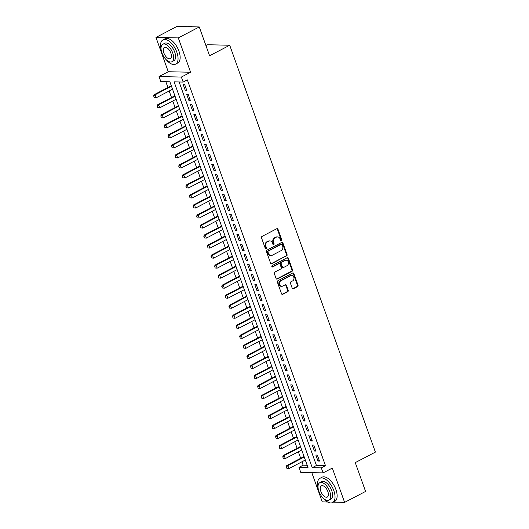 <?xml version="1.0" encoding="UTF-8"?>
<svg xmlns="http://www.w3.org/2000/svg" width="529" height="529" viewBox="0 0 529 529"><rect width="100%" height="100%" fill="white"/><g stroke="black" fill="none" stroke-linecap="round" stroke-linejoin="round"><path stroke-width="0.79" d="M281.402 240.688A0.754 0.628 91.3 0 0 281.732 239.703L277.989 229.249A1.071 0.893 91.3 0 0 276.819 228.693L261.994 236.443A1.071 0.893 91.3 0 0 261.524 237.858L265.267 248.306A0.754 0.628 91.3 0 0 266.418 247.704L265.935 246.355A3.439 2.863 91.3 0 1 267.443 241.826L268.679 241.184A3.439 2.863 91.3 0 1 269.883 240.893A3.439 2.863 91.3 0 1 272.442 242.956L272.924 244.305A0.754 0.628 91.3 0 0 274.075 243.704L273.592 242.348A3.439 2.863 91.3 0 1 275.1 237.825L276.336 237.184A3.439 2.863 91.3 0 1 277.54 236.893A3.439 2.863 91.3 0 1 280.099 238.949L280.582 240.305A0.754 0.628 91.3 0 0 281.402 240.688M280.839 240.655A0.754 0.628 91.3 0 0 281.13 239.69L277.388 229.236A1.071 0.893 91.3 0 0 276.892 228.66M265.525 248.656A0.754 0.628 91.3 0 0 265.816 247.691L265.333 246.342L265.935 246.355M273.182 244.656A0.754 0.628 91.3 0 0 273.473 243.69L272.99 242.335L273.592 242.348M292.213 288.206A1.071 0.893 91.3 0 0 293.383 288.755L297.543 286.586A1.071 0.893 91.3 0 0 298.012 285.171L293.859 273.566A1.071 0.893 91.3 0 0 292.682 273.01L277.864 280.754A1.071 0.893 91.3 0 0 277.394 282.169L281.547 293.78A1.071 0.893 91.3 0 0 282.724 294.329L287.743 291.704A1.071 0.893 91.3 0 0 288.219 290.289L286.44 285.323A1.071 0.893 91.3 0 0 285.263 284.774L282.77 286.07A2.87 2.394 91.3 0 1 281.765 286.315A2.87 2.394 91.3 0 1 279.477 284A2.87 2.394 91.3 0 1 280.886 280.813L290.646 275.708A2.87 2.394 91.3 0 1 291.651 275.47A2.87 2.394 91.3 0 1 293.939 277.778A2.87 2.394 91.3 0 1 292.53 280.972L290.904 281.825A1.071 0.893 91.3 0 0 290.434 283.24L292.213 288.206M321.301 467.881L323.093 472.893L300.756 472.397L298.964 467.385L308.017 467.583L169.875 81.77L160.823 81.565L159.031 76.553L181.361 77.055L183.16 82.068L174.101 81.863L312.242 467.682L321.301 467.881L325.494 465.692L187.352 79.872L183.16 82.068M199.268 26.953L178.299 37.909L155.969 37.414L176.937 26.45L199.268 26.953L209.583 55.763L229.718 45.236L375.392 452.103L355.263 462.624L365.579 491.434L344.61 502.391L332.318 468.072L323.093 472.893M155.969 37.414L168.255 71.732L190.592 72.235L178.299 37.909M190.592 72.235L181.361 77.055M286.592 255.99A1.071 0.893 91.3 0 0 287.062 254.581L282.903 242.97A1.071 0.893 91.3 0 0 281.732 242.421L266.907 250.164A1.071 0.893 91.3 0 0 266.437 251.579L270.597 263.184A1.071 0.893 91.3 0 0 271.767 263.74L285.984 255.976A1.071 0.893 91.3 0 0 286.46 254.568L282.301 242.956A1.071 0.893 91.3 0 0 281.805 242.388M288.384 258.264L292.537 269.876A1.071 0.893 91.3 0 1 292.068 271.291L277.249 279.034A1.071 0.893 91.3 0 1 276.072 278.479L274.293 273.513A1.071 0.893 91.3 0 1 274.763 272.098L280.773 268.957A1.071 0.893 91.3 0 0 281.243 267.542L280.066 264.249A1.071 0.893 91.3 0 0 278.889 263.693L272.633 266.966A0.754 0.628 91.3 0 1 272.137 265.591L287.207 257.716A1.071 0.893 91.3 0 1 288.384 258.264L287.776 258.251L291.935 269.863L292.537 269.876M311.799 472.642L322.273 501.895L327.649 502.014M333.376 502.14L344.61 502.391M186.744 90.3L184.588 84.29L183.08 84.25L185.236 90.267L186.744 90.3M190.328 100.318L188.179 94.307L186.671 94.274L188.82 100.285L190.328 100.318M193.918 110.343L191.762 104.332L190.255 104.292L192.411 110.31L193.918 110.343M197.509 120.361L195.353 114.35L193.845 114.317L195.994 120.328L197.509 120.361M201.093 130.385L198.944 124.375L197.429 124.335L199.585 130.352L201.093 130.385M204.683 140.403L202.528 134.392L201.02 134.359L203.176 140.37L204.683 140.403M208.274 150.428L206.118 144.417L204.611 144.377L206.76 150.395L208.274 150.428M211.858 160.446L209.709 154.435L208.195 154.402L210.35 160.413L211.858 160.446M215.448 170.47L213.293 164.453L211.785 164.42L213.941 170.437L215.448 170.47M219.032 180.488L216.883 174.477L215.376 174.444L217.525 180.455L219.032 180.488M222.623 190.513L220.467 184.495L218.96 184.462L221.115 190.48L222.623 190.513M226.214 200.531L224.058 194.52L222.55 194.487L224.699 200.498L226.214 200.531M229.798 210.555L227.649 204.538L226.134 204.505L228.29 210.522L229.798 210.555M233.388 220.573L231.233 214.562L229.725 214.529L231.881 220.54L233.388 220.573M236.979 230.598L234.823 224.58L233.315 224.547L235.465 230.565L236.979 230.598M240.563 240.616L238.414 234.605L236.899 234.572L239.055 240.583L240.563 240.616M244.153 250.64L241.998 244.623L240.49 244.59L242.646 250.607L244.153 250.64M247.737 260.658L245.588 254.647L244.081 254.614L246.23 260.625L247.737 260.658M251.328 270.683L249.172 264.665L247.665 264.632L249.82 270.65L251.328 270.683M254.918 280.701L252.763 274.69L251.255 274.657L253.404 280.668L254.918 280.701M258.502 290.725L256.353 284.708L254.846 284.675L256.995 290.692L258.502 290.725M262.093 300.743L259.937 294.732L258.43 294.699L260.585 300.71L262.093 300.743M265.684 310.768L263.528 304.75L262.02 304.717L264.169 310.735L265.684 310.768M269.268 320.786L267.119 314.775L265.604 314.742L267.76 320.753L269.268 320.786M272.858 330.81L270.703 324.793L269.195 324.76L271.351 330.777L272.858 330.81M276.442 340.828L274.293 334.817L272.785 334.784L274.935 340.795L276.442 340.828M280.033 350.853L277.877 344.835L276.369 344.802L278.525 350.82L280.033 350.853M283.623 360.871L281.468 354.86L279.96 354.827L282.109 360.838L283.623 360.871M287.207 370.895L285.058 364.878L283.551 364.845L285.7 370.862L287.207 370.895M290.798 380.913L288.642 374.902L287.135 374.869L289.29 380.88L290.798 380.913M294.389 390.938L292.233 384.92L290.725 384.887L292.874 390.905L294.389 390.938M297.972 400.956L295.823 394.945L294.309 394.912L296.465 400.922L297.972 400.956M301.563 410.98L299.407 404.963L297.9 404.93L300.055 410.947L301.563 410.98M305.147 420.998L302.998 414.987L301.49 414.954L303.639 420.965L305.147 420.998M308.738 431.023L306.582 425.005L305.074 424.972L307.23 430.99L308.738 431.023M312.328 441.041L310.173 435.03L308.665 434.997L310.814 441.007L312.328 441.041M315.912 451.065L313.763 445.048L312.255 445.015L314.405 451.032L315.912 451.065M179.119 81.975L316.441 465.487L325.494 465.692M315.839 455.039L317.995 461.05L319.503 461.083L317.347 455.072L315.839 455.039M165.841 81.678L167.924 87.497M169.181 91.001L171.515 97.515M172.765 101.019L175.099 107.539M176.355 111.044L178.69 117.557M179.946 121.062L182.274 127.582M183.53 131.086L185.864 137.6M187.121 141.104L189.455 147.624M190.704 151.129L193.039 157.642M194.295 161.147L196.629 167.667M197.886 171.171L200.22 177.684M201.47 181.189L203.804 187.702M205.06 191.214L207.394 197.727M208.651 201.232L210.978 207.745M212.235 211.256L214.569 217.769M215.825 221.274L218.16 227.787M219.409 231.299L221.744 237.812M223 241.317L225.334 247.83M226.591 251.341L228.925 257.854M230.175 261.359L232.509 267.872M233.765 271.384L236.099 277.897M237.356 281.402L239.683 287.915M240.94 291.426L243.274 297.939M244.53 301.444L246.864 307.957M248.121 311.469L250.448 317.982M251.705 321.487L254.039 328M255.295 331.511L257.63 338.024M258.879 341.529L261.214 348.042M262.47 351.554L264.804 358.067M266.061 361.571L268.388 368.085M269.645 371.589L271.979 378.109M273.235 381.614L275.569 388.127M276.826 391.632L279.153 398.152M280.41 401.656L282.744 408.17M284 411.674L286.334 418.194M287.584 421.699L289.918 428.212M291.175 431.717L293.509 438.237M294.765 441.741L297.093 448.255M298.349 451.759L300.684 458.279M301.94 461.784L303.157 465.189L307.197 465.282M229.718 45.236L207.381 44.74L205.913 45.507M303.157 465.189L298.964 467.385M168.255 71.732L159.031 76.553M316.441 465.487L312.242 467.682M185.236 90.267L186.492 89.606M188.82 100.285L190.083 99.631M192.411 110.31L193.674 109.648M195.994 120.328L197.257 119.673M199.585 130.352L200.848 129.691M203.176 140.37L204.432 139.716M206.76 150.395L208.023 149.733M210.35 160.413L211.613 159.758M213.941 170.437L215.197 169.776M217.525 180.455L218.788 179.794M221.115 190.48L222.378 189.818M224.699 200.498L225.962 199.836M228.29 210.522L229.553 209.861M231.881 220.54L233.137 219.879M235.465 230.565L236.727 229.903M239.055 240.583L240.318 239.921M242.646 250.607L243.902 249.946M246.23 260.625L247.493 259.964M249.82 270.65L251.083 269.988M253.404 280.668L254.667 280.006M256.995 290.692L258.258 290.031M260.585 300.71L261.842 300.049M264.169 310.735L265.432 310.073M267.76 320.753L269.023 320.091M271.351 330.777L272.607 330.116M274.935 340.795L276.198 340.134M278.525 350.82L279.788 350.158M282.109 360.838L283.372 360.176M285.7 370.862L286.963 370.201M289.29 380.88L290.547 380.219M292.874 390.905L294.137 390.243M296.465 400.922L297.728 400.261M300.055 410.947L301.312 410.286M303.639 420.965L304.902 420.304M307.23 430.99L308.493 430.328M310.814 441.007L312.077 440.346M314.405 451.032L315.668 450.371M317.995 461.05L319.252 460.389M277.54 236.893L276.938 236.88A3.439 2.863 91.3 0 0 275.735 237.164L276.336 237.184M272.99 242.335A3.439 2.863 91.3 0 1 274.498 237.812L275.735 237.164M269.883 240.893L269.281 240.88A3.439 2.863 91.3 0 0 268.077 241.171L268.679 241.184M265.333 246.342A3.439 2.863 91.3 0 1 266.841 241.813L268.077 241.171M271.093 263.759A1.071 0.893 91.3 0 0 271.165 263.726L285.984 255.976M282.142 244.656A0.754 0.628 91.3 0 0 281.316 244.266L268.309 251.07A0.754 0.628 91.3 0 0 267.978 252.055L268.487 253.484A3.439 2.863 91.3 0 0 271.046 255.54A3.439 2.863 91.3 0 0 272.25 255.256L281.144 250.607A3.439 2.863 91.3 0 0 282.651 246.084L282.142 244.656M281.58 244.206L280.978 244.193A0.754 0.628 91.3 0 0 280.714 244.253L281.316 244.266M271.046 255.54L270.445 255.527A3.439 2.863 91.3 0 1 267.886 253.47L267.376 252.042A0.754 0.628 91.3 0 1 267.707 251.057L280.714 244.253M276.568 279.054A1.071 0.893 91.3 0 0 276.641 279.021L291.466 271.278A1.071 0.893 91.3 0 0 291.935 269.863M279.266 263.607L278.664 263.594A1.071 0.893 91.3 0 0 278.287 263.68L272.071 266.933M287.009 265.697A2.87 2.394 91.3 0 0 288.424 262.503A2.87 2.394 91.3 0 0 286.136 260.195A2.87 2.394 91.3 0 0 285.124 260.433L281.692 262.232A1.071 0.893 91.3 0 0 281.216 263.647L282.4 266.94A1.071 0.893 91.3 0 0 283.57 267.495L287.009 265.697M286.136 260.195L285.528 260.182A2.87 2.394 91.3 0 0 284.523 260.42L285.124 260.433M283.2 267.588L282.592 267.575A1.071 0.893 91.3 0 1 281.792 266.927L280.615 263.634A1.071 0.893 91.3 0 1 281.084 262.219L284.523 260.42M287.776 258.251A1.071 0.893 91.3 0 0 287.28 257.683M291.651 275.47L291.049 275.457A2.87 2.394 91.3 0 0 290.037 275.695L290.646 275.708M281.765 286.315L281.163 286.301A2.87 2.394 91.3 0 1 278.876 283.987A2.87 2.394 91.3 0 1 280.284 280.793L290.037 275.695M282.05 294.349A1.071 0.893 91.3 0 0 282.122 294.316L287.141 291.691A1.071 0.893 91.3 0 0 287.611 290.276L285.832 285.31A1.071 0.893 91.3 0 0 285.336 284.734M292.709 288.774A1.071 0.893 91.3 0 0 292.782 288.741L296.941 286.573A1.071 0.893 91.3 0 0 297.41 285.157L293.258 273.553A1.071 0.893 91.3 0 0 292.755 272.977M171.297 85.731L153.972 94.784L155.063 94.81L156.141 97.812L172.553 89.236M154.329 97.62L156.141 97.812L154.144 97.62L153.787 96.119L154.144 97.62M171.475 86.227L155.063 94.81L153.787 96.119M153.608 96.119L153.972 94.784M192.45 26.8A13.675 6.857 -117.6 0 0 188.278 26.642L188.172 26.701M166.232 59.744A13.675 6.857 -117.6 0 0 175.615 64.121A13.675 6.857 -117.6 0 0 176.825 52.173A13.675 6.857 -117.6 0 0 162.945 39.887A13.675 6.857 -117.6 0 0 161.186 50.09M175.615 64.121L177.711 63.024A13.675 6.857 -117.6 0 0 178.921 51.075A13.675 6.857 -117.6 0 0 165.041 38.789L162.945 39.887M162.793 44.284L164.724 43.279A9.846 4.94 62.4 0 1 174.715 52.126A9.846 4.94 62.4 0 1 173.843 60.729L171.912 61.734A9.846 4.94 -117.6 0 0 172.785 53.131A9.846 4.94 -117.6 0 0 162.793 44.284A9.846 4.94 -117.6 0 0 161.92 52.893A9.846 4.94 -117.6 0 0 171.912 61.734M163.851 52.933A6.348 3.181 -117.6 0 0 170.292 58.633A6.348 3.181 -117.6 0 0 170.854 53.092A6.348 3.181 -117.6 0 0 164.413 47.392A6.348 3.181 -117.6 0 0 163.851 52.933M323.212 498.173A13.675 6.857 -117.6 0 0 332.596 502.55A13.675 6.857 -117.6 0 0 333.806 490.601A13.675 6.857 -117.6 0 0 319.926 478.315A13.675 6.857 -117.6 0 0 318.167 488.518M332.596 502.55L334.692 501.452A13.675 6.857 -117.6 0 0 335.902 489.504A13.675 6.857 -117.6 0 0 322.022 477.218L319.926 478.315M319.774 482.712L321.698 481.707A9.846 4.94 62.4 0 1 331.696 490.555A9.846 4.94 62.4 0 1 330.823 499.158L328.893 500.163A9.846 4.94 -117.6 0 0 329.765 491.56A9.846 4.94 -117.6 0 0 319.774 482.712A9.846 4.94 -117.6 0 0 318.901 491.315A9.846 4.94 -117.6 0 0 328.893 500.163M320.832 491.362A6.348 3.181 -117.6 0 0 327.272 497.062A6.348 3.181 -117.6 0 0 327.835 491.52A6.348 3.181 -117.6 0 0 321.394 485.82A6.348 3.181 -117.6 0 0 320.832 491.362M174.881 95.756L157.563 104.808L158.647 104.828L159.725 107.837L176.137 99.26M157.913 107.645L159.725 107.837L157.735 107.638L157.377 106.144L157.735 107.638M175.059 96.252L158.647 104.828L157.377 106.144M157.192 106.137L157.563 104.808M178.471 105.774L161.153 114.826L162.238 114.853L163.316 117.855L179.728 109.278M161.504 117.663L163.316 117.855L161.319 117.663L160.961 116.162L161.319 117.663M178.65 106.269L162.238 114.853L160.961 116.162M160.783 116.162L161.153 114.826M182.062 115.791L164.737 124.851L165.828 124.87L166.9 127.879L183.318 119.303M165.088 127.687L166.9 127.879L164.909 127.681L164.374 126.18L164.909 127.681M182.241 116.294L165.828 124.87L164.552 126.186M164.374 126.18L164.737 124.851M185.646 125.816L168.328 134.869L169.412 134.895L170.49 137.897L186.902 129.321M168.678 137.705L170.49 137.897L168.5 137.705L168.143 136.204L168.5 137.705M185.824 126.312L169.412 134.895L168.143 136.204M167.958 136.204L168.328 134.869M189.237 135.834L171.918 144.893L173.003 144.913L174.081 147.922L190.493 139.345M172.269 147.73L174.081 147.922L172.084 147.723L171.548 146.222L172.084 147.723M189.415 136.337L173.003 144.913L171.727 146.229M171.548 146.222L171.918 144.893M192.827 145.859L175.502 154.911L176.593 154.937L177.665 157.94L194.077 149.363M175.853 157.748L177.665 157.94L175.674 157.748L175.317 156.247L175.674 157.748M193.006 146.354L176.593 154.937L175.317 156.247M175.132 156.247L175.502 154.911M196.411 155.876L179.093 164.936L180.177 164.955L181.255 167.964L197.667 159.388M179.443 167.772L181.255 167.964L179.265 167.766L178.908 166.271L179.265 167.766M196.59 156.379L180.177 164.955L178.908 166.271M178.723 166.265L179.093 164.936M200.002 165.901L182.677 174.954L183.768 174.98L184.846 177.982L201.258 169.406M183.034 177.79L184.846 177.982L182.849 177.79L182.313 176.283L182.849 177.79M200.18 166.397L183.768 174.98L182.492 176.289M182.313 176.283L182.677 174.954M203.586 175.919L186.268 184.978L187.352 184.998L188.43 188.007L204.842 179.43M186.618 187.815L188.43 188.007L186.439 187.808L186.082 186.314L186.439 187.808M203.764 176.422L187.352 184.998L186.082 186.314M185.897 186.307L186.268 184.978M207.176 185.944L189.858 194.996L190.943 195.022L192.02 198.025L208.433 189.448M190.209 197.833L192.02 198.025L190.023 197.833L189.488 196.325L190.023 197.833M207.355 186.439L190.943 195.022L189.666 196.332M189.488 196.325L189.858 194.996M210.767 195.961L193.442 205.021L194.533 205.04L195.604 208.049L212.023 199.473M193.793 207.857L195.604 208.049L193.614 207.851L193.257 206.356L193.614 207.851M210.945 196.464L194.533 205.04L193.257 206.356M193.078 206.35L193.442 205.021M214.351 205.986L197.033 215.038L198.117 215.065L199.195 218.067L215.607 209.491M197.383 217.875L199.195 218.067L197.205 217.875L196.662 216.368L197.205 217.875M214.529 206.482L198.117 215.065L196.848 216.374M196.662 216.368L197.033 215.038M217.941 216.004L200.623 225.063L201.708 225.083L202.786 228.092L219.198 219.515M200.974 227.9L202.786 228.092L200.789 227.893L200.253 226.392L200.789 227.893M218.12 216.506L201.708 225.083L200.431 226.399M200.253 226.392L200.623 225.063M221.532 226.028L204.207 235.081L205.298 235.107L206.37 238.11L222.782 229.533M204.558 237.918L206.37 238.11L204.379 237.918L203.844 236.41L204.379 237.918M221.711 226.524L205.298 235.107L204.022 236.417M203.844 236.41L204.207 235.081M225.116 236.046L207.798 245.106L208.882 245.125L209.96 248.134L226.372 239.558M208.148 247.942L209.96 248.134L207.97 247.936L207.613 246.441L207.97 247.936M225.294 236.549L208.882 245.125L207.613 246.441M207.428 246.435L207.798 245.106M228.707 246.071L211.382 255.123L212.473 255.15L213.551 258.152L229.963 249.576M211.739 257.96L213.551 258.152L211.554 257.96L211.018 256.453L211.554 257.96M228.885 246.567L212.473 255.15L211.197 256.459M211.018 256.453L211.382 255.123M232.291 256.089L214.972 265.148L216.057 265.168L217.135 268.177L233.547 259.6M215.323 267.985L217.135 268.177L215.144 267.978L214.787 266.484L215.144 267.978M232.476 256.591L216.057 265.168L214.787 266.484M214.602 266.477L214.972 265.148M235.881 266.113L218.563 275.166L219.647 275.192L220.725 278.194L237.137 269.618M218.913 278.003L220.725 278.194L218.728 278.003L218.193 276.495L218.728 278.003M236.06 266.609L219.647 275.192L218.371 276.502M218.193 276.495L218.563 275.166M239.472 276.131L222.147 285.191L223.238 285.21L224.309 288.219L240.728 279.643M222.497 288.027L224.309 288.219L222.319 288.021L221.962 286.526L222.319 288.021M239.65 276.634L223.238 285.21L221.962 286.526M221.783 286.52L222.147 285.191M243.056 286.156L225.738 295.208L226.822 295.235L227.9 298.237L244.312 289.661M226.088 298.045L227.9 298.237L225.909 298.045L225.367 296.538L225.909 298.045M243.234 286.652L226.822 295.235L225.552 296.544M225.367 296.538L225.738 295.208M246.646 296.174L229.328 305.233L230.413 305.253L231.49 308.262L247.903 299.685M229.679 308.07L231.49 308.262L229.493 308.063L228.958 306.562L229.493 308.063M246.825 296.676L230.413 305.253L229.136 306.569M228.958 306.562L229.328 305.233M250.237 306.198L232.912 315.251L234.003 315.277L235.074 318.279L251.487 309.703M233.263 318.088L235.074 318.279L233.084 318.088L232.548 316.58L233.084 318.088M250.415 306.694L234.003 315.277L232.727 316.587M232.548 316.58L232.912 315.251M253.821 316.216L236.503 325.275L237.587 325.295L238.665 328.304L255.077 319.721M236.853 328.112L238.665 328.304L236.675 328.106L236.318 326.611L236.675 328.106M253.999 316.719L237.587 325.295L236.318 326.611M236.132 326.605L236.503 325.275M257.411 326.241L240.093 335.293L241.178 335.32L242.256 338.322L258.668 329.746M240.444 338.13L242.256 338.322L240.259 338.13L239.723 336.623L240.259 338.13M257.59 326.737L241.178 335.32L239.901 336.629M239.723 336.623L240.093 335.293M260.995 336.259L243.677 345.318L244.762 345.338L245.84 348.346L262.252 339.763M244.028 348.155L245.84 348.346L243.849 348.148L243.492 346.654L243.849 348.148M261.181 336.761L244.762 345.338L243.492 346.654M243.307 346.647L243.677 345.318M264.586 346.283L247.268 355.336L248.352 355.362L249.43 358.364L265.842 349.788M247.618 358.173L249.43 358.364L247.433 358.173L246.898 356.665L247.433 358.173M264.764 346.779L248.352 355.362L247.076 356.672M246.898 356.665L247.268 355.336M268.177 356.301L250.852 365.36L251.943 365.38L253.014 368.389L269.433 359.806M251.202 368.197L253.014 368.389L251.024 368.191L250.667 366.696L251.024 368.191M268.355 356.804L251.943 365.38L250.667 366.696M250.488 366.69L250.852 365.36M271.761 366.326L254.442 375.378L255.527 375.405L256.605 378.407L273.017 369.831M254.793 378.215L256.605 378.407L254.614 378.215L254.072 376.708L254.614 378.215M271.939 366.822L255.527 375.405L254.257 376.714M254.072 376.708L254.442 375.378M275.351 376.344L258.033 385.396L259.117 385.423L260.195 388.431L276.607 379.848M258.383 388.24L260.195 388.431L258.198 388.233L257.663 386.732L258.198 388.233M275.53 376.846L259.117 385.423L257.841 386.739M257.663 386.732L258.033 385.396M278.942 386.368L261.617 395.421L262.708 395.447L263.779 398.449L280.191 389.873M261.967 398.258L263.779 398.449L261.789 398.258L261.253 396.75L261.789 398.258M279.12 386.864L262.708 395.447L261.432 396.757M261.253 396.75L261.617 395.421M282.526 396.386L265.208 405.439L266.292 405.465L267.37 408.474L283.782 399.891M265.558 408.282L267.37 408.474L265.379 408.276L265.022 406.775L265.379 408.276M282.704 396.889L266.292 405.465L265.022 406.775M264.837 406.775L265.208 405.439M286.116 406.411L268.798 415.463L269.883 415.49L270.96 418.492L287.373 409.915M269.149 418.3L270.96 418.492L268.963 418.3L268.428 416.792L268.963 418.3M286.295 406.907L269.883 415.49L268.606 416.799M268.428 416.792L268.798 415.463M289.707 416.429L272.382 425.481L273.467 425.508L274.544 428.516L290.957 419.933M272.733 428.325L274.544 428.516L272.554 428.318L272.197 426.817L272.554 428.318M289.885 416.931L273.467 425.508L272.197 426.817M272.012 426.817L272.382 425.481M293.291 426.453L275.973 435.506L277.057 435.532L278.135 438.534L294.547 429.958M276.323 438.343L278.135 438.534L276.138 438.343L275.602 436.835L276.138 438.343M293.469 426.949L277.057 435.532L275.781 436.842M275.602 436.835L275.973 435.506M296.881 436.471L279.557 445.524L280.648 445.55L281.719 448.559L298.138 439.976M279.907 448.367L281.719 448.559L279.729 448.361L279.372 446.86L279.729 448.361M297.06 436.974L280.648 445.55L279.372 446.86M279.193 446.86L279.557 445.524M300.465 446.496L283.147 455.548L284.232 455.575L285.31 458.577L301.722 450M283.498 458.385L285.31 458.577L283.319 458.385L282.777 456.877L283.319 458.385M300.644 446.992L284.232 455.575L282.962 456.884M282.777 456.877L283.147 455.548M304.056 456.514L286.738 465.566L287.822 465.593L288.9 468.601L305.312 460.018M287.088 468.41L288.9 468.601L286.903 468.403L286.546 466.902L286.903 468.403M304.235 457.016L287.822 465.593L286.546 466.902M286.368 466.902L286.738 465.566M281.13 239.69L281.732 239.703M265.816 247.691L266.418 247.704M273.473 243.69L274.075 243.704M274.498 237.812L275.1 237.825M266.841 241.813L267.443 241.826M277.388 229.236L277.989 229.249M271.165 263.726L271.767 263.74M282.301 242.956L282.903 242.97M286.46 254.568L287.062 254.581M267.707 251.057L268.309 251.07M267.376 252.042L267.978 252.055M267.886 253.47L268.487 253.484M291.466 271.278L292.068 271.291M276.641 279.021L277.249 279.034M278.287 263.68L278.889 263.693M272.111 266.953L272.633 266.966M281.084 262.219L281.692 262.232M280.615 263.634L281.216 263.647M281.792 266.927L282.4 266.94M280.284 280.793L280.886 280.813M285.832 285.31L286.44 285.323M287.611 290.276L288.219 290.289M287.141 291.691L287.743 291.704M282.122 294.316L282.724 294.329M293.258 273.553L293.859 273.566M297.41 285.157L298.012 285.171M296.941 286.573L297.543 286.586M292.782 288.741L293.383 288.755"/></g></svg>
